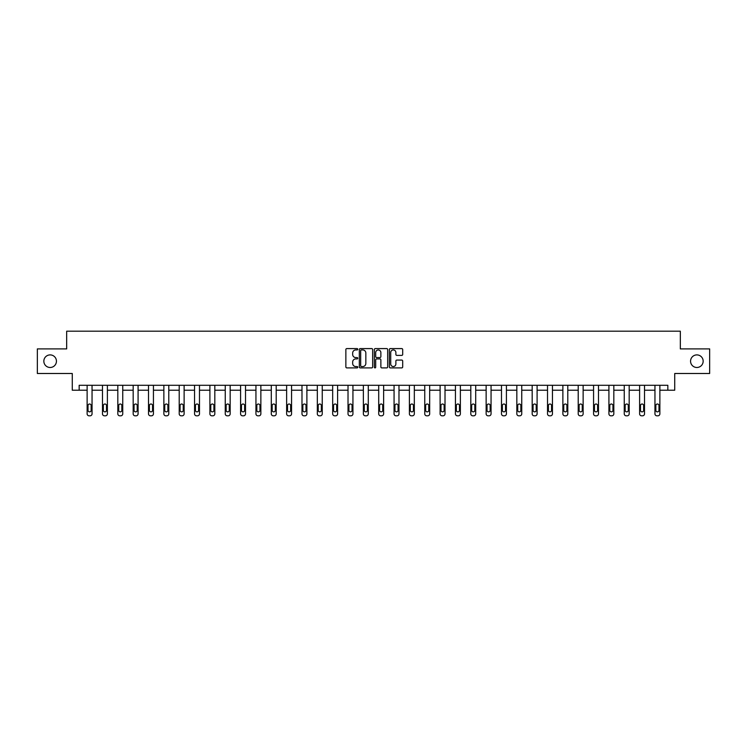 <?xml version="1.0" encoding="UTF-8"?>
<svg xmlns="http://www.w3.org/2000/svg" width="747" height="747" viewBox="0 0 747 747"><rect width="100%" height="100%" fill="white"/><g stroke="black" fill="none" stroke-linecap="round" stroke-linejoin="round"><path stroke-width="1.12" d="M357.757 349.26A0.672 0.672 0 0 0 357.085 348.588L346.823 348.588A0.962 0.962 0 0 0 345.861 349.549L345.861 366.936A0.962 0.962 0 0 0 346.823 367.897L357.085 367.897A0.672 0.672 0 0 0 357.757 367.225A0.672 0.672 0 0 0 357.085 366.544L355.759 366.544A3.091 3.091 0 0 1 352.668 363.453L352.668 362.006A3.091 3.091 0 0 1 355.759 358.915L357.085 358.915A0.672 0.672 0 0 0 357.757 358.243A0.672 0.672 0 0 0 357.085 357.57L355.759 357.57A3.091 3.091 0 0 1 352.668 354.48L352.668 353.032A3.091 3.091 0 0 1 355.759 349.941L357.085 349.941A0.672 0.672 0 0 0 357.757 349.26M690.564 361.193A6.293 6.293 0 0 0 696.858 367.487A6.293 6.293 0 0 0 703.16 361.193A6.293 6.293 0 0 0 696.858 354.9A6.293 6.293 0 0 0 690.564 361.193M43.84 361.193A6.293 6.293 0 0 0 50.142 367.487A6.293 6.293 0 0 0 56.436 361.193A6.293 6.293 0 0 0 50.142 354.9A6.293 6.293 0 0 0 43.84 361.193M401.718 355.395A0.962 0.962 0 0 0 402.689 354.423L402.689 349.549A0.962 0.962 0 0 0 401.718 348.588L390.326 348.588A0.962 0.962 0 0 0 389.364 349.549L389.364 366.936A0.962 0.962 0 0 0 390.326 367.897L401.718 367.897A0.962 0.962 0 0 0 402.689 366.936L402.689 361.044A0.962 0.962 0 0 0 401.718 360.073L396.844 360.073A0.962 0.962 0 0 0 395.882 361.044L395.882 363.966A2.586 2.586 0 0 1 393.296 366.544A2.586 2.586 0 0 1 390.709 363.966L390.709 352.519A2.586 2.586 0 0 1 393.296 349.941A2.586 2.586 0 0 1 395.882 352.519L395.882 354.423A0.962 0.962 0 0 0 396.844 355.395L401.718 355.395M79.163 390.214L79.163 385.293L667.837 385.293L667.837 390.214L674.728 390.214L674.728 373.491L709.65 373.491L709.65 348.896L680.33 348.896L680.33 331.192L66.67 331.192L66.67 348.896L37.35 348.896L37.35 373.491L72.272 373.491L72.272 390.214L87.128 390.214L87.128 413.847A1.97 1.97 174 0 0 89.098 415.808L90.079 415.808A1.97 1.97 174 0 0 92.049 413.847L92.049 385.293M372.66 349.549A0.962 0.962 0 0 0 371.689 348.588L360.297 348.588A0.962 0.962 0 0 0 359.326 349.549L359.326 366.936A0.962 0.962 0 0 0 360.297 367.897L371.689 367.897A0.962 0.962 0 0 0 372.66 366.936L372.66 349.549M375.311 348.588L386.703 348.588A0.962 0.962 0 0 1 387.674 349.549L387.674 366.936A0.962 0.962 0 0 1 386.703 367.897L381.829 367.897A0.962 0.962 0 0 1 380.867 366.936L380.867 359.886A0.962 0.962 0 0 0 379.896 358.915L376.665 358.915A0.962 0.962 0 0 0 375.694 359.886L375.694 367.225A0.672 0.672 0 0 1 375.022 367.897A0.672 0.672 0 0 1 374.34 367.225L374.34 349.549A0.962 0.962 0 0 1 375.311 348.588M92.049 390.214L102.479 390.214L102.479 413.847A1.97 1.97 174 0 0 104.44 415.808L105.43 415.808A1.97 1.97 174 0 0 107.391 413.847L107.391 385.293M107.391 390.214L117.821 390.214L117.821 413.847A1.97 1.97 174 0 0 119.791 415.808L120.771 415.808A1.97 1.97 174 0 0 122.741 413.847L122.741 385.293M122.741 390.214L133.171 390.214L133.171 413.847A1.97 1.97 174 0 0 135.132 415.808L136.122 415.808A1.97 1.97 174 0 0 138.083 413.847L138.083 385.293M138.083 390.214L148.513 390.214L148.513 413.847A1.97 1.97 174 0 0 150.483 415.808L151.464 415.808A1.97 1.97 174 0 0 153.434 413.847L153.434 385.293M153.434 390.214L163.864 390.214L163.864 413.847A1.97 1.97 174 0 0 165.825 415.808L166.814 415.808A1.97 1.97 174 0 0 168.785 413.847L168.785 385.293M168.785 390.214L179.205 390.214L179.205 413.847A1.97 1.97 174 0 0 181.176 415.808L182.156 415.808A1.97 1.97 174 0 0 184.126 413.847L184.126 385.293M184.126 390.214L194.556 390.214L194.556 413.847A1.97 1.97 174 0 0 196.526 415.808L197.507 415.808A1.97 1.97 174 0 0 199.477 413.847L199.477 385.293M199.477 390.214L209.898 390.214L209.898 413.847A1.97 1.97 174 0 0 211.868 415.808L212.848 415.808A1.97 1.97 174 0 0 214.819 413.847L214.819 385.293M214.819 390.214L225.249 390.214L225.249 413.847A1.97 1.97 174 0 0 227.219 415.808L228.199 415.808A1.97 1.97 174 0 0 230.169 413.847L230.169 385.293M230.169 390.214L240.59 390.214L240.59 413.847A1.97 1.97 174 0 0 242.56 415.808L243.55 415.808A1.97 1.97 174 0 0 245.511 413.847L245.511 385.293M245.511 390.214L255.941 390.214L255.941 413.847A1.97 1.97 174 0 0 257.911 415.808L258.892 415.808A1.97 1.97 174 0 0 260.862 413.847L260.862 385.293M260.862 390.214L271.292 390.214L271.292 413.847A1.97 1.97 174 0 0 273.253 415.808L274.242 415.808A1.97 1.97 174 0 0 276.203 413.847L276.203 385.293M276.203 390.214L286.633 390.214L286.633 413.847A1.97 1.97 174 0 0 288.603 415.808L289.584 415.808A1.97 1.97 174 0 0 291.554 413.847L291.554 385.293M291.554 390.214L301.984 390.214L301.984 413.847A1.97 1.97 174 0 0 303.945 415.808L304.935 415.808A1.97 1.97 174 0 0 306.896 413.847L306.896 385.293M306.896 390.214L317.326 390.214L317.326 413.847A1.97 1.97 174 0 0 319.296 415.808L320.276 415.808A1.97 1.97 174 0 0 322.246 413.847L322.246 385.293M322.246 390.214L332.676 390.214L332.676 413.847A1.97 1.97 174 0 0 334.637 415.808L335.627 415.808A1.97 1.97 174 0 0 337.597 413.847L337.597 385.293M337.597 390.214L348.018 390.214L348.018 413.847A1.97 1.97 174 0 0 349.988 415.808L350.969 415.808A1.97 1.97 174 0 0 352.939 413.847L352.939 385.293M352.939 390.214L363.369 390.214L363.369 413.847A1.97 1.97 174 0 0 365.339 415.808L366.319 415.808A1.97 1.97 174 0 0 368.29 413.847L368.29 385.293M368.29 390.214L378.71 390.214L378.71 413.847A1.97 1.97 174 0 0 380.681 415.808L381.661 415.808A1.97 1.97 174 0 0 383.631 413.847L383.631 385.293M383.631 390.214L394.061 390.214L394.061 413.847A1.97 1.97 174 0 0 396.031 415.808L397.012 415.808A1.97 1.97 174 0 0 398.982 413.847L398.982 385.293M398.982 390.214L409.403 390.214L409.403 413.847A1.97 1.97 174 0 0 411.373 415.808L412.363 415.808A1.97 1.97 174 0 0 414.324 413.847L414.324 385.293M414.324 390.214L424.754 390.214L424.754 413.847A1.97 1.97 174 0 0 426.724 415.808L427.704 415.808A1.97 1.97 174 0 0 429.674 413.847L429.674 385.293M429.674 390.214L440.104 390.214L440.104 413.847A1.97 1.97 174 0 0 442.065 415.808L443.055 415.808A1.97 1.97 174 0 0 445.016 413.847L445.016 385.293M445.016 390.214L455.446 390.214L455.446 413.847A1.97 1.97 174 0 0 457.416 415.808L458.397 415.808A1.97 1.97 174 0 0 460.367 413.847L460.367 385.293M460.367 390.214L470.797 390.214L470.797 413.847A1.97 1.97 174 0 0 472.758 415.808L473.747 415.808A1.97 1.97 174 0 0 475.708 413.847L475.708 385.293M475.708 390.214L486.138 390.214L486.138 413.847A1.97 1.97 174 0 0 488.108 415.808L489.089 415.808A1.97 1.97 174 0 0 491.059 413.847L491.059 385.293M491.059 390.214L501.489 390.214L501.489 413.847A1.97 1.97 174 0 0 503.45 415.808L504.44 415.808A1.97 1.97 174 0 0 506.41 413.847L506.41 385.293M506.41 390.214L516.831 390.214L516.831 413.847A1.97 1.97 174 0 0 518.801 415.808L519.781 415.808A1.97 1.97 174 0 0 521.751 413.847L521.751 385.293M521.751 390.214L532.181 390.214L532.181 413.847A1.97 1.97 174 0 0 534.152 415.808L535.132 415.808A1.97 1.97 174 0 0 537.102 413.847L537.102 385.293M537.102 390.214L547.523 390.214L547.523 413.847A1.97 1.97 174 0 0 549.493 415.808L550.474 415.808A1.97 1.97 174 0 0 552.444 413.847L552.444 385.293M552.444 390.214L562.874 390.214L562.874 413.847A1.97 1.97 174 0 0 564.844 415.808L565.824 415.808A1.97 1.97 174 0 0 567.795 413.847L567.795 385.293M567.795 390.214L578.215 390.214L578.215 413.847A1.97 1.97 174 0 0 580.186 415.808L581.175 415.808A1.97 1.97 174 0 0 583.136 413.847L583.136 385.293M583.136 390.214L593.566 390.214L593.566 413.847A1.97 1.97 174 0 0 595.536 415.808L596.517 415.808A1.97 1.97 174 0 0 598.487 413.847L598.487 385.293M598.487 390.214L608.917 390.214L608.917 413.847A1.97 1.97 174 0 0 610.878 415.808L611.868 415.808A1.97 1.97 174 0 0 613.829 413.847L613.829 385.293M613.829 390.214L624.259 390.214L624.259 413.847A1.97 1.97 174 0 0 626.229 415.808L627.209 415.808A1.97 1.97 174 0 0 629.179 413.847L629.179 385.293M629.179 390.214L639.609 390.214L639.609 413.847A1.97 1.97 174 0 0 641.57 415.808L642.56 415.808A1.97 1.97 174 0 0 644.521 413.847L644.521 385.293M644.521 390.214L654.951 390.214L654.951 413.847A1.97 1.97 174 0 0 656.921 415.808L657.902 415.808A1.97 1.97 174 0 0 659.872 413.847L659.872 385.293M659.872 390.214L667.837 390.214M361.361 349.941A0.672 0.672 0 0 0 360.68 350.614L360.68 365.871A0.672 0.672 0 0 0 361.361 366.544L362.762 366.544A3.091 3.091 0 0 0 365.843 363.453L365.843 353.032A3.091 3.091 0 0 0 362.762 349.941L361.361 349.941M380.867 352.565A2.586 2.586 0 0 0 378.281 349.988A2.586 2.586 0 0 0 375.694 352.565L375.694 356.599A0.962 0.962 0 0 0 376.665 357.57L379.896 357.57A0.962 0.962 0 0 0 380.867 356.599L380.867 352.565M88.015 410.299A1.578 1.578 6 0 0 89.584 411.877A1.578 1.578 6 0 0 91.162 410.299A1.578 1.578 -6 0 1 89.584 411.877A1.578 1.578 -6 0 1 88.015 410.299L88.015 405.584A1.578 1.578 -6 0 1 89.584 404.006A1.578 1.578 -6 0 1 91.162 405.584A1.578 1.578 6 0 0 89.584 404.006A1.578 1.578 6 0 0 88.015 405.584M87.128 385.293L87.128 413.847M91.162 405.584L91.162 410.299M103.357 410.299A1.578 1.578 6 0 0 104.935 411.877A1.578 1.578 6 0 0 106.504 410.299A1.578 1.578 -6 0 1 104.935 411.877A1.578 1.578 -6 0 1 103.357 410.299L103.357 405.584A1.578 1.578 -6 0 1 104.935 404.006A1.578 1.578 -6 0 1 106.504 405.584A1.578 1.578 6 0 0 104.935 404.006A1.578 1.578 6 0 0 103.357 405.584M118.708 410.299A1.578 1.578 6 0 0 120.276 411.877A1.578 1.578 6 0 0 121.854 410.299A1.578 1.578 -6 0 1 120.276 411.877A1.578 1.578 -6 0 1 118.708 410.299L118.708 405.584A1.578 1.578 -6 0 1 120.276 404.006A1.578 1.578 -6 0 1 121.854 405.584A1.578 1.578 6 0 0 120.276 404.006A1.578 1.578 6 0 0 118.708 405.584M102.479 385.293L102.479 413.847M106.504 405.584L106.504 410.299M117.821 385.293L117.821 413.847M121.854 405.584L121.854 410.299M134.049 410.299A1.578 1.578 6 0 0 135.627 411.877A1.578 1.578 6 0 0 137.205 410.299A1.578 1.578 -6 0 1 135.627 411.877A1.578 1.578 -6 0 1 134.049 410.299L134.049 405.584A1.578 1.578 -6 0 1 135.627 404.006A1.578 1.578 -6 0 1 137.205 405.584A1.578 1.578 6 0 0 135.627 404.006A1.578 1.578 6 0 0 134.049 405.584M149.4 410.299A1.578 1.578 6 0 0 150.978 411.877A1.578 1.578 6 0 0 152.547 410.299A1.578 1.578 -6 0 1 150.978 411.877A1.578 1.578 -6 0 1 149.4 410.299L149.4 405.584A1.578 1.578 -6 0 1 150.978 404.006A1.578 1.578 -6 0 1 152.547 405.584A1.578 1.578 6 0 0 150.978 404.006A1.578 1.578 6 0 0 149.4 405.584M164.751 410.299A1.578 1.578 6 0 0 166.32 411.877A1.578 1.578 6 0 0 167.898 410.299A1.578 1.578 -6 0 1 166.32 411.877A1.578 1.578 -6 0 1 164.751 410.299L164.751 405.584A1.578 1.578 -6 0 1 166.32 404.006A1.578 1.578 -6 0 1 167.898 405.584A1.578 1.578 6 0 0 166.32 404.006A1.578 1.578 6 0 0 164.751 405.584M133.171 385.293L133.171 413.847M137.205 405.584L137.205 410.299M148.513 385.293L148.513 413.847M152.547 405.584L152.547 410.299M163.864 385.293L163.864 413.847M167.898 405.584L167.898 410.299M180.092 410.299A1.578 1.578 6 0 0 181.67 411.877A1.578 1.578 6 0 0 183.239 410.299A1.578 1.578 -6 0 1 181.67 411.877A1.578 1.578 -6 0 1 180.092 410.299L180.092 405.584A1.578 1.578 -6 0 1 181.67 404.006A1.578 1.578 -6 0 1 183.239 405.584A1.578 1.578 6 0 0 181.67 404.006A1.578 1.578 6 0 0 180.092 405.584M179.205 385.293L179.205 413.847M183.239 405.584L183.239 410.299M195.443 410.299A1.578 1.578 6 0 0 197.012 411.877A1.578 1.578 6 0 0 198.59 410.299A1.578 1.578 -6 0 1 197.012 411.877A1.578 1.578 -6 0 1 195.443 410.299L195.443 405.584A1.578 1.578 -6 0 1 197.012 404.006A1.578 1.578 -6 0 1 198.59 405.584A1.578 1.578 6 0 0 197.012 404.006A1.578 1.578 6 0 0 195.443 405.584M194.556 385.293L194.556 413.847M198.59 405.584L198.59 410.299M210.785 410.299A1.578 1.578 6 0 0 212.363 411.877A1.578 1.578 6 0 0 213.931 410.299A1.578 1.578 -6 0 1 212.363 411.877A1.578 1.578 -6 0 1 210.785 410.299L210.785 405.584A1.578 1.578 -6 0 1 212.363 404.006A1.578 1.578 -6 0 1 213.931 405.584A1.578 1.578 6 0 0 212.363 404.006A1.578 1.578 6 0 0 210.785 405.584M209.898 385.293L209.898 413.847M213.931 405.584L213.931 410.299M226.136 410.299A1.578 1.578 6 0 0 227.704 411.877A1.578 1.578 6 0 0 229.282 410.299A1.578 1.578 -6 0 1 227.704 411.877A1.578 1.578 -6 0 1 226.136 410.299L226.136 405.584A1.578 1.578 -6 0 1 227.704 404.006A1.578 1.578 -6 0 1 229.282 405.584A1.578 1.578 6 0 0 227.704 404.006A1.578 1.578 6 0 0 226.136 405.584M225.249 385.293L225.249 413.847M229.282 405.584L229.282 410.299M241.477 410.299A1.578 1.578 6 0 0 243.055 411.877A1.578 1.578 6 0 0 244.624 410.299A1.578 1.578 -6 0 1 243.055 411.877A1.578 1.578 -6 0 1 241.477 410.299L241.477 405.584A1.578 1.578 -6 0 1 243.055 404.006A1.578 1.578 -6 0 1 244.624 405.584A1.578 1.578 6 0 0 243.055 404.006A1.578 1.578 6 0 0 241.477 405.584M240.59 385.293L240.59 413.847M244.624 405.584L244.624 410.299M256.828 410.299A1.578 1.578 6 0 0 258.397 411.877A1.578 1.578 6 0 0 259.975 410.299A1.578 1.578 -6 0 1 258.397 411.877A1.578 1.578 -6 0 1 256.828 410.299L256.828 405.584A1.578 1.578 -6 0 1 258.397 404.006A1.578 1.578 -6 0 1 259.975 405.584A1.578 1.578 6 0 0 258.397 404.006A1.578 1.578 6 0 0 256.828 405.584M255.941 385.293L255.941 413.847M259.975 405.584L259.975 410.299M272.169 410.299A1.578 1.578 6 0 0 273.747 411.877A1.578 1.578 6 0 0 275.326 410.299A1.578 1.578 -6 0 1 273.747 411.877A1.578 1.578 -6 0 1 272.169 410.299L272.169 405.584A1.578 1.578 -6 0 1 273.747 404.006A1.578 1.578 -6 0 1 275.326 405.584A1.578 1.578 6 0 0 273.747 404.006A1.578 1.578 6 0 0 272.169 405.584M271.292 385.293L271.292 413.847M275.326 405.584L275.326 410.299M287.52 410.299A1.578 1.578 6 0 0 289.089 411.877A1.578 1.578 6 0 0 290.667 410.299A1.578 1.578 -6 0 1 289.089 411.877A1.578 1.578 -6 0 1 287.52 410.299L287.52 405.584A1.578 1.578 -6 0 1 289.089 404.006A1.578 1.578 -6 0 1 290.667 405.584A1.578 1.578 6 0 0 289.089 404.006A1.578 1.578 6 0 0 287.52 405.584M286.633 385.293L286.633 413.847M290.667 405.584L290.667 410.299M302.862 410.299A1.578 1.578 6 0 0 304.44 411.877A1.578 1.578 6 0 0 306.018 410.299A1.578 1.578 -6 0 1 304.44 411.877A1.578 1.578 -6 0 1 302.862 410.299L302.862 405.584A1.578 1.578 -6 0 1 304.44 404.006A1.578 1.578 -6 0 1 306.018 405.584A1.578 1.578 6 0 0 304.44 404.006A1.578 1.578 6 0 0 302.862 405.584M301.984 385.293L301.984 413.847M306.018 405.584L306.018 410.299M318.213 410.299A1.578 1.578 6 0 0 319.791 411.877A1.578 1.578 6 0 0 321.359 410.299A1.578 1.578 -6 0 1 319.791 411.877A1.578 1.578 -6 0 1 318.213 410.299L318.213 405.584A1.578 1.578 -6 0 1 319.791 404.006A1.578 1.578 -6 0 1 321.359 405.584A1.578 1.578 6 0 0 319.791 404.006A1.578 1.578 6 0 0 318.213 405.584M317.326 385.293L317.326 413.847M321.359 405.584L321.359 410.299M333.564 410.299A1.578 1.578 6 0 0 335.132 411.877A1.578 1.578 6 0 0 336.71 410.299A1.578 1.578 -6 0 1 335.132 411.877A1.578 1.578 -6 0 1 333.564 410.299L333.564 405.584A1.578 1.578 -6 0 1 335.132 404.006A1.578 1.578 -6 0 1 336.71 405.584A1.578 1.578 6 0 0 335.132 404.006A1.578 1.578 6 0 0 333.564 405.584M332.676 385.293L332.676 413.847M336.71 405.584L336.71 410.299M348.905 410.299A1.578 1.578 6 0 0 350.483 411.877A1.578 1.578 6 0 0 352.052 410.299A1.578 1.578 -6 0 1 350.483 411.877A1.578 1.578 -6 0 1 348.905 410.299L348.905 405.584A1.578 1.578 -6 0 1 350.483 404.006A1.578 1.578 -6 0 1 352.052 405.584A1.578 1.578 6 0 0 350.483 404.006A1.578 1.578 6 0 0 348.905 405.584M348.018 385.293L348.018 413.847M352.052 405.584L352.052 410.299M364.256 410.299A1.578 1.578 6 0 0 365.825 411.877A1.578 1.578 6 0 0 367.403 410.299A1.578 1.578 -6 0 1 365.825 411.877A1.578 1.578 -6 0 1 364.256 410.299L364.256 405.584A1.578 1.578 -6 0 1 365.825 404.006A1.578 1.578 -6 0 1 367.403 405.584A1.578 1.578 6 0 0 365.825 404.006A1.578 1.578 6 0 0 364.256 405.584M363.369 385.293L363.369 413.847M367.403 405.584L367.403 410.299M379.597 410.299A1.578 1.578 6 0 0 381.175 411.877A1.578 1.578 6 0 0 382.744 410.299A1.578 1.578 -6 0 1 381.175 411.877A1.578 1.578 -6 0 1 379.597 410.299L379.597 405.584A1.578 1.578 -6 0 1 381.175 404.006A1.578 1.578 -6 0 1 382.744 405.584A1.578 1.578 6 0 0 381.175 404.006A1.578 1.578 6 0 0 379.597 405.584M378.71 385.293L378.71 413.847M382.744 405.584L382.744 410.299M394.948 410.299A1.578 1.578 6 0 0 396.517 411.877A1.578 1.578 6 0 0 398.095 410.299A1.578 1.578 -6 0 1 396.517 411.877A1.578 1.578 -6 0 1 394.948 410.299L394.948 405.584A1.578 1.578 -6 0 1 396.517 404.006A1.578 1.578 -6 0 1 398.095 405.584A1.578 1.578 6 0 0 396.517 404.006A1.578 1.578 6 0 0 394.948 405.584M394.061 385.293L394.061 413.847M398.095 405.584L398.095 410.299M410.29 410.299A1.578 1.578 6 0 0 411.868 411.877A1.578 1.578 6 0 0 413.436 410.299A1.578 1.578 -6 0 1 411.868 411.877A1.578 1.578 -6 0 1 410.29 410.299L410.29 405.584A1.578 1.578 -6 0 1 411.868 404.006A1.578 1.578 -6 0 1 413.436 405.584A1.578 1.578 6 0 0 411.868 404.006A1.578 1.578 6 0 0 410.29 405.584M409.403 385.293L409.403 413.847M413.436 405.584L413.436 410.299M425.641 410.299A1.578 1.578 6 0 0 427.209 411.877A1.578 1.578 6 0 0 428.787 410.299A1.578 1.578 -6 0 1 427.209 411.877A1.578 1.578 -6 0 1 425.641 410.299L425.641 405.584A1.578 1.578 -6 0 1 427.209 404.006A1.578 1.578 -6 0 1 428.787 405.584A1.578 1.578 6 0 0 427.209 404.006A1.578 1.578 6 0 0 425.641 405.584M424.754 385.293L424.754 413.847M428.787 405.584L428.787 410.299M440.982 410.299A1.578 1.578 6 0 0 442.56 411.877A1.578 1.578 6 0 0 444.138 410.299A1.578 1.578 -6 0 1 442.56 411.877A1.578 1.578 -6 0 1 440.982 410.299L440.982 405.584A1.578 1.578 -6 0 1 442.56 404.006A1.578 1.578 -6 0 1 444.138 405.584A1.578 1.578 6 0 0 442.56 404.006A1.578 1.578 6 0 0 440.982 405.584M440.104 385.293L440.104 413.847M444.138 405.584L444.138 410.299M456.333 410.299A1.578 1.578 6 0 0 457.911 411.877A1.578 1.578 6 0 0 459.48 410.299A1.578 1.578 -6 0 1 457.911 411.877A1.578 1.578 -6 0 1 456.333 410.299L456.333 405.584A1.578 1.578 -6 0 1 457.911 404.006A1.578 1.578 -6 0 1 459.48 405.584A1.578 1.578 6 0 0 457.911 404.006A1.578 1.578 6 0 0 456.333 405.584M455.446 385.293L455.446 413.847M459.48 405.584L459.48 410.299M471.674 410.299A1.578 1.578 6 0 0 473.253 411.877A1.578 1.578 6 0 0 474.831 410.299A1.578 1.578 -6 0 1 473.253 411.877A1.578 1.578 -6 0 1 471.674 410.299L471.674 405.584A1.578 1.578 -6 0 1 473.253 404.006A1.578 1.578 -6 0 1 474.831 405.584A1.578 1.578 6 0 0 473.253 404.006A1.578 1.578 6 0 0 471.674 405.584M470.797 385.293L470.797 413.847M474.831 405.584L474.831 410.299M487.025 410.299A1.578 1.578 6 0 0 488.603 411.877A1.578 1.578 6 0 0 490.172 410.299A1.578 1.578 -6 0 1 488.603 411.877A1.578 1.578 -6 0 1 487.025 410.299L487.025 405.584A1.578 1.578 -6 0 1 488.603 404.006A1.578 1.578 -6 0 1 490.172 405.584A1.578 1.578 6 0 0 488.603 404.006A1.578 1.578 6 0 0 487.025 405.584M486.138 385.293L486.138 413.847M490.172 405.584L490.172 410.299M502.376 410.299A1.578 1.578 6 0 0 503.945 411.877A1.578 1.578 6 0 0 505.523 410.299A1.578 1.578 -6 0 1 503.945 411.877A1.578 1.578 -6 0 1 502.376 410.299L502.376 405.584A1.578 1.578 -6 0 1 503.945 404.006A1.578 1.578 -6 0 1 505.523 405.584A1.578 1.578 6 0 0 503.945 404.006A1.578 1.578 6 0 0 502.376 405.584M501.489 385.293L501.489 413.847M505.523 405.584L505.523 410.299M517.718 410.299A1.578 1.578 6 0 0 519.296 411.877A1.578 1.578 6 0 0 520.864 410.299A1.578 1.578 -6 0 1 519.296 411.877A1.578 1.578 -6 0 1 517.718 410.299L517.718 405.584A1.578 1.578 -6 0 1 519.296 404.006A1.578 1.578 -6 0 1 520.864 405.584A1.578 1.578 6 0 0 519.296 404.006A1.578 1.578 6 0 0 517.718 405.584M516.831 385.293L516.831 413.847M520.864 405.584L520.864 410.299M533.069 410.299A1.578 1.578 6 0 0 534.637 411.877A1.578 1.578 6 0 0 536.215 410.299A1.578 1.578 -6 0 1 534.637 411.877A1.578 1.578 -6 0 1 533.069 410.299L533.069 405.584A1.578 1.578 -6 0 1 534.637 404.006A1.578 1.578 -6 0 1 536.215 405.584A1.578 1.578 6 0 0 534.637 404.006A1.578 1.578 6 0 0 533.069 405.584M532.181 385.293L532.181 413.847M536.215 405.584L536.215 410.299M548.41 410.299A1.578 1.578 6 0 0 549.988 411.877A1.578 1.578 6 0 0 551.557 410.299A1.578 1.578 -6 0 1 549.988 411.877A1.578 1.578 -6 0 1 548.41 410.299L548.41 405.584A1.578 1.578 -6 0 1 549.988 404.006A1.578 1.578 -6 0 1 551.557 405.584A1.578 1.578 6 0 0 549.988 404.006A1.578 1.578 6 0 0 548.41 405.584M547.523 385.293L547.523 413.847M551.557 405.584L551.557 410.299M563.761 410.299A1.578 1.578 6 0 0 565.33 411.877A1.578 1.578 6 0 0 566.908 410.299A1.578 1.578 -6 0 1 565.33 411.877A1.578 1.578 -6 0 1 563.761 410.299L563.761 405.584A1.578 1.578 -6 0 1 565.33 404.006A1.578 1.578 -6 0 1 566.908 405.584A1.578 1.578 6 0 0 565.33 404.006A1.578 1.578 6 0 0 563.761 405.584M562.874 385.293L562.874 413.847M566.908 405.584L566.908 410.299M579.102 410.299A1.578 1.578 6 0 0 580.68 411.877A1.578 1.578 6 0 0 582.249 410.299A1.578 1.578 -6 0 1 580.68 411.877A1.578 1.578 -6 0 1 579.102 410.299L579.102 405.584A1.578 1.578 -6 0 1 580.68 404.006A1.578 1.578 -6 0 1 582.249 405.584A1.578 1.578 6 0 0 580.68 404.006A1.578 1.578 6 0 0 579.102 405.584M578.215 385.293L578.215 413.847M582.249 405.584L582.249 410.299M594.453 410.299A1.578 1.578 6 0 0 596.022 411.877A1.578 1.578 6 0 0 597.6 410.299A1.578 1.578 -6 0 1 596.022 411.877A1.578 1.578 -6 0 1 594.453 410.299L594.453 405.584A1.578 1.578 -6 0 1 596.022 404.006A1.578 1.578 -6 0 1 597.6 405.584A1.578 1.578 6 0 0 596.022 404.006A1.578 1.578 6 0 0 594.453 405.584M593.566 385.293L593.566 413.847M597.6 405.584L597.6 410.299M609.795 410.299A1.578 1.578 6 0 0 611.373 411.877A1.578 1.578 6 0 0 612.951 410.299A1.578 1.578 -6 0 1 611.373 411.877A1.578 1.578 -6 0 1 609.795 410.299L609.795 405.584A1.578 1.578 -6 0 1 611.373 404.006A1.578 1.578 -6 0 1 612.951 405.584A1.578 1.578 6 0 0 611.373 404.006A1.578 1.578 6 0 0 609.795 405.584M608.917 385.293L608.917 413.847M612.951 405.584L612.951 410.299M625.146 410.299A1.578 1.578 6 0 0 626.724 411.877A1.578 1.578 6 0 0 628.292 410.299A1.578 1.578 -6 0 1 626.724 411.877A1.578 1.578 -6 0 1 625.146 410.299L625.146 405.584A1.578 1.578 -6 0 1 626.724 404.006A1.578 1.578 -6 0 1 628.292 405.584A1.578 1.578 6 0 0 626.724 404.006A1.578 1.578 6 0 0 625.146 405.584M624.259 385.293L624.259 413.847M628.292 405.584L628.292 410.299M640.496 410.299A1.578 1.578 6 0 0 642.065 411.877A1.578 1.578 6 0 0 643.643 410.299A1.578 1.578 -6 0 1 642.065 411.877A1.578 1.578 -6 0 1 640.496 410.299L640.496 405.584A1.578 1.578 -6 0 1 642.065 404.006A1.578 1.578 -6 0 1 643.643 405.584A1.578 1.578 6 0 0 642.065 404.006A1.578 1.578 6 0 0 640.496 405.584M639.609 385.293L639.609 413.847M643.643 405.584L643.643 410.299M655.838 410.299A1.578 1.578 6 0 0 657.416 411.877A1.578 1.578 6 0 0 658.985 410.299A1.578 1.578 -6 0 1 657.416 411.877A1.578 1.578 -6 0 1 655.838 410.299L655.838 405.584A1.578 1.578 -6 0 1 657.416 404.006A1.578 1.578 -6 0 1 658.985 405.584A1.578 1.578 6 0 0 657.416 404.006A1.578 1.578 6 0 0 655.838 405.584M654.951 385.293L654.951 413.847M658.985 405.584L658.985 410.299"/></g></svg>
